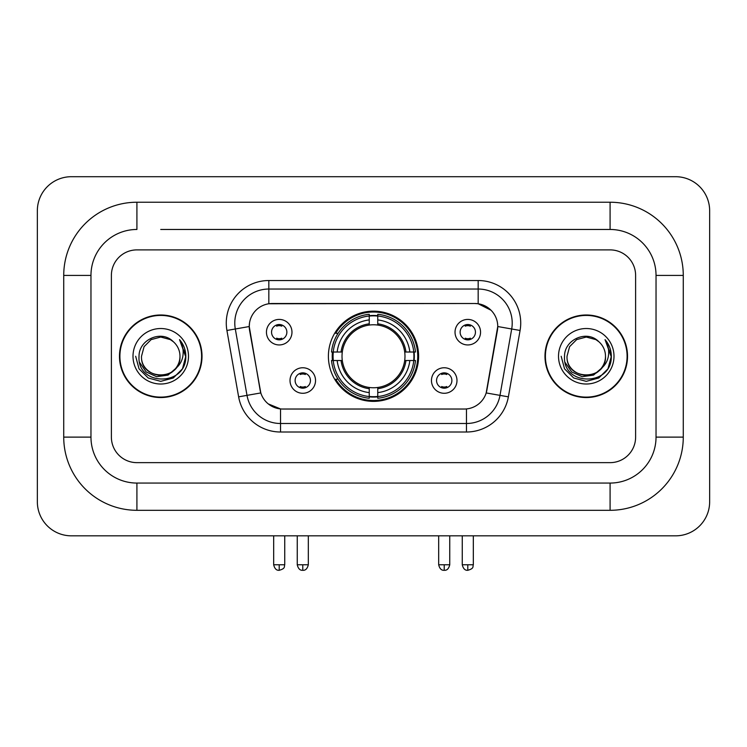 <?xml version="1.0" encoding="UTF-8"?>
<svg xmlns="http://www.w3.org/2000/svg" width="747" height="747" viewBox="0 0 747 747"><rect width="100%" height="100%" fill="white"/><g stroke="black" fill="none" stroke-linecap="round" stroke-linejoin="round"><path stroke-width="1.12" d="M328.4 356.263A45.1 45.1 0 0 0 373.5 401.372A45.1 45.1 0 0 0 418.6 356.263A45.1 45.1 0 0 0 373.5 311.163A45.1 45.1 0 0 0 328.4 356.263M456.987 380.522A12.764 12.764 0 0 1 444.222 393.286A12.764 12.764 0 0 1 431.458 380.522A12.764 12.764 0 0 1 444.222 367.757A12.764 12.764 0 0 1 456.987 380.522M436.556 380.522A7.657 7.657 0 0 0 444.222 388.179A7.657 7.657 0 0 0 451.879 380.522A7.657 7.657 0 0 0 444.222 372.865A7.657 7.657 0 0 0 436.556 380.522M315.542 380.522A12.764 12.764 0 0 1 302.778 393.286A12.764 12.764 0 0 1 290.013 380.522A12.764 12.764 0 0 1 302.778 367.757A12.764 12.764 0 0 1 315.542 380.522M295.121 380.522A7.657 7.657 0 0 0 302.778 388.179A7.657 7.657 0 0 0 310.444 380.522A7.657 7.657 0 0 0 302.778 372.865A7.657 7.657 0 0 0 295.121 380.522M480.554 332.182A12.764 12.764 0 0 1 467.79 344.946A12.764 12.764 0 0 1 455.026 332.182A12.764 12.764 0 0 1 467.79 319.417A12.764 12.764 0 0 1 480.554 332.182M460.133 332.182A7.657 7.657 0 0 0 467.79 339.838A7.657 7.657 0 0 0 475.447 332.182A7.657 7.657 0 0 0 467.79 324.525A7.657 7.657 0 0 0 460.133 332.182M291.974 332.182A12.764 12.764 0 0 1 279.21 344.946A12.764 12.764 0 0 1 266.446 332.182A12.764 12.764 0 0 1 279.21 319.417A12.764 12.764 0 0 1 291.974 332.182M271.553 332.182A7.657 7.657 0 0 0 279.21 339.838A7.657 7.657 0 0 0 286.867 332.182A7.657 7.657 0 0 0 279.21 324.525A7.657 7.657 0 0 0 271.553 332.182M238.629 396.844L226.92 330.463A42.551 42.551 0 0 1 268.827 280.527L478.173 280.527A42.551 42.551 0 0 1 520.08 330.463L508.371 396.844A42.551 42.551 0 0 1 466.473 432.009L280.527 432.009A42.551 42.551 0 0 1 238.629 396.844L260.815 392.931L249.601 330.473A22.98 22.98 0 0 1 272.225 303.506L474.775 303.506A22.98 22.98 0 0 1 497.399 330.473L486.895 390.046A22.98 22.98 0 0 1 464.27 409.029L282.73 409.029A22.98 22.98 0 0 1 260.105 390.046L249.255 326.532L235.305 328.988A34.045 34.045 0 0 1 268.827 289.033L478.173 289.033A34.045 34.045 0 0 1 511.695 328.988L499.995 395.368A34.045 34.045 0 0 1 466.473 423.493L280.527 423.493A34.045 34.045 0 0 1 247.005 395.368L235.305 328.988A34.045 34.045 0 0 1 234.782 323.077M332.443 360.521A41.272 41.272 0 0 1 332.443 352.014M119.473 356.263A41.272 41.272 0 0 0 160.745 397.544A41.272 41.272 0 0 0 202.017 356.263A41.272 41.272 0 0 0 160.745 314.991A41.272 41.272 0 0 0 119.473 356.263M544.983 356.263A41.272 41.272 0 0 0 586.255 397.544A41.272 41.272 0 0 0 627.527 356.263A41.272 41.272 0 0 0 586.255 314.991A41.272 41.272 0 0 0 544.983 356.263M268.827 280.527L268.827 303.758L474.775 303.506L478.173 303.758L491.012 310.229M249.255 326.486L249.507 323.077M464.27 409.029L282.73 409.029M280.527 432.009L280.527 408.926L268.266 403.903M511.695 328.988L497.745 326.532L486.185 392.931L499.995 395.368L511.695 328.988L520.08 330.463M486.895 390.046L486.755 390.765M260.245 390.765L260.105 390.046M635.613 275.419A25.529 25.529 0 0 0 610.084 249.89L136.916 249.89A25.529 25.529 0 0 0 111.387 275.419L111.387 437.116A25.529 25.529 0 0 0 136.916 462.645L610.084 462.645A25.529 25.529 0 0 0 635.613 437.116L635.613 275.419A25.529 25.529 0 0 0 610.084 249.89L136.916 249.89A25.529 25.529 0 0 0 111.387 275.419L111.387 437.116A25.529 25.529 0 0 0 136.916 462.645L610.084 462.645A25.529 25.529 0 0 0 635.613 437.116L635.613 275.419M201.597 356.263A40.852 40.852 0 0 0 160.745 315.421A40.852 40.852 0 0 0 119.903 356.263A40.852 40.852 0 0 0 160.745 397.115A40.852 40.852 0 0 0 201.597 356.263M176.712 367.599L168.028 375.106L156.646 376.693L146.179 371.959L139.633 362.5M175.489 368.626C165.274 382.427 140.511 373.593 141.51 356.263C140.333 381.082 181.157 381.082 179.98 356.263C181.157 381.082 140.333 381.082 141.51 356.263L144.087 346.655L151.127 339.614L160.745 337.037L170.363 339.614L173.351 341.734C161.539 329.362 138.821 339.558 139.035 356.263C136.869 385.956 185.013 386.731 185.788 357.71L185.826 356.263C185.76 349.96 183.659 344.423 179.532 339.642C182.67 344.797 183.771 350.334 182.847 356.263C181.951 361.315 179.495 365.432 175.489 368.626A19.235 19.235 0 0 0 179.98 356.263C181.157 381.082 140.333 381.082 141.51 356.263L144.087 346.655L151.127 339.614M179.98 356.263A19.235 19.235 0 0 0 173.351 341.734M133.003 356.263A27.742 27.742 0 0 0 160.745 384.014A27.742 27.742 0 0 0 188.487 356.263A27.742 27.742 0 0 0 160.745 328.521A27.742 27.742 0 0 0 133.003 356.263M179.532 339.642L185.816 357.001L184.649 348.672L185.816 357.001L184.649 348.672L185.816 357.001L179.719 339.857L185.816 356.991M179.719 339.857L185.826 356.263L182.473 368.813L173.285 377.991L160.745 381.353L148.205 377.991L139.026 368.813L135.665 356.263M627.097 356.263A40.852 40.852 0 0 0 586.255 315.421A40.852 40.852 0 0 0 545.403 356.263A40.852 40.852 0 0 0 586.255 397.115A40.852 40.852 0 0 0 627.097 356.263M602.213 367.599L593.529 375.106L582.156 376.693L571.679 371.959L565.134 362.5M605.49 356.263C606.667 381.082 565.843 381.082 567.02 356.263L569.597 346.655L576.637 339.614L586.255 337.037L595.873 339.614L598.851 341.734C587.049 329.362 564.33 339.558 564.536 356.263C562.379 385.956 610.514 386.731 611.298 357.71L611.335 356.263C611.261 349.96 609.169 344.423 605.042 339.642C608.179 344.797 609.281 350.334 608.357 356.263C607.46 361.315 605.005 365.432 600.99 368.626A19.235 19.235 0 0 0 605.49 356.263C606.667 381.082 565.843 381.082 567.02 356.263C565.843 381.082 606.667 381.082 605.49 356.263A19.235 19.235 0 0 0 598.851 341.734M600.99 368.626C590.784 382.427 566.021 373.593 567.02 356.263M558.513 356.263A27.742 27.742 0 0 0 586.255 384.014A27.742 27.742 0 0 0 613.997 356.263A27.742 27.742 0 0 0 586.255 328.521A27.742 27.742 0 0 0 558.513 356.263M605.042 339.642L611.326 357.001L610.159 348.672L611.326 357.001L610.159 348.672L611.326 357.001L605.229 339.857L611.326 356.991M605.229 339.857L611.335 356.263L607.974 368.813L598.795 377.991L586.255 381.353L573.715 377.991L564.527 368.813L561.174 356.263M377.758 396.554L377.758 398.263A42.215 42.215 0 0 0 415.491 360.521L413.782 360.521A40.506 40.506 0 0 1 377.758 396.554L377.758 392.614A36.594 36.594 0 0 0 409.842 360.521L404.697 360.521A31.486 31.486 0 0 0 377.758 325.066L377.758 315.981A40.506 40.506 0 0 1 413.782 352.014L415.491 352.014A42.215 42.215 0 0 0 377.758 314.272L377.758 315.981M333.218 360.521L331.509 360.521A42.215 42.215 0 0 0 369.242 398.263L369.242 396.554A40.506 40.506 0 0 1 333.218 360.521L337.158 360.521A36.594 36.594 0 0 0 369.242 392.614L369.242 387.469A31.486 31.486 0 0 0 404.697 360.521L405.957 360.521A32.737 32.737 0 0 1 377.758 388.72L377.758 392.614M369.242 315.981L369.242 314.272A42.215 42.215 0 0 0 331.509 352.014L333.218 352.014A40.506 40.506 0 0 1 369.242 315.981L369.242 319.921A36.594 36.594 0 0 0 337.158 352.014L342.303 352.014A31.486 31.486 0 0 0 369.242 387.469L369.242 388.72A32.737 32.737 0 0 1 341.043 360.521L337.158 360.521M333.302 360.521A40.422 40.422 0 0 1 333.302 352.014M377.758 316.065A40.422 40.422 0 0 0 369.242 316.065M413.698 352.014A40.422 40.422 0 0 1 413.698 360.521M413.782 352.014L409.842 352.014A36.594 36.594 0 0 0 377.758 319.921M409.842 360.521L413.782 360.521M369.242 392.614L369.242 396.554M404.697 352.014L409.842 352.014M377.758 387.516L377.758 388.72M369.242 387.469A31.486 31.486 0 0 1 342.303 360.521L341.043 360.521M377.758 396.461A40.422 40.422 0 0 1 369.242 396.461M337.158 352.014L333.218 352.014M369.242 325.01L369.242 319.921M377.758 325.066A31.486 31.486 0 0 0 342.303 352.014L341.043 352.014A32.737 32.737 0 0 1 369.242 323.815M377.758 325.02L377.758 323.815A32.737 32.737 0 0 1 405.957 352.014M338.092 333.293L335.683 333.293A44.25 44.25 0 0 1 417.75 356.263A44.25 44.25 0 0 1 335.683 379.243L338.092 379.243M276.651 339.409L276.651 338.195A6.527 6.527 0 0 0 281.759 338.195L281.759 339.409M281.759 324.964L281.759 326.178A6.527 6.527 0 0 0 276.651 326.178L276.651 324.964M465.241 339.409L465.241 338.195A6.527 6.527 0 0 0 470.349 338.195L470.349 339.409M470.349 324.964L470.349 326.178A6.527 6.527 0 0 0 465.241 326.178L465.241 324.964M300.229 387.74L300.229 386.526A6.527 6.527 0 0 0 305.336 386.526L305.336 387.74M305.336 373.304L305.336 374.508A6.527 6.527 0 0 0 300.229 374.508L300.229 373.304M441.664 387.74L441.664 386.526A6.527 6.527 0 0 0 446.771 386.526L446.771 387.74M446.771 373.304L446.771 374.508A6.527 6.527 0 0 0 441.664 374.508L441.664 373.304M160.745 229.469L610.084 229.469L160.745 229.469M683.272 275.419L656.034 275.419L656.034 437.116L656.034 275.419A45.959 45.959 0 0 0 610.084 229.469L610.084 202.232L136.916 202.232A73.187 73.187 0 0 0 63.728 275.419L63.728 437.116A73.187 73.187 0 0 0 136.916 510.304L610.084 510.304A73.187 73.187 0 0 0 683.272 437.116L683.272 275.419A73.187 73.187 0 0 0 610.084 202.232M610.084 510.304L610.084 483.066L136.916 483.066L610.084 483.066A45.959 45.959 0 0 0 656.034 437.116L683.272 437.116M63.728 437.116L90.966 437.116L90.966 275.419L90.966 437.116A45.959 45.959 0 0 0 136.916 483.066L136.916 510.304M136.916 202.232L136.916 229.469A45.959 45.959 0 0 0 90.966 275.419L63.728 275.419M709.65 210.747A34.045 34.045 0 0 0 675.605 176.703L71.395 176.703A34.045 34.045 0 0 0 37.35 210.747L37.35 501.788A34.045 34.045 0 0 0 71.395 535.832L675.605 535.832A34.045 34.045 0 0 0 709.65 501.788L709.65 210.747M478.173 280.527L478.173 303.758M466.473 408.926L466.473 432.009M226.92 330.463L235.305 328.988M499.995 395.368L508.371 396.844M377.758 387.469A31.486 31.486 0 0 0 404.697 360.521M369.242 396.844A40.805 40.805 0 0 0 377.758 396.844M414.081 360.521A40.805 40.805 0 0 0 414.081 352.014M377.758 315.682A40.805 40.805 0 0 0 369.242 315.682M279.21 564.769L273.673 564.769C274.644 568.71 276.483 570.549 279.21 570.297L279.21 564.769L284.738 564.769L284.738 535.832M467.79 564.769L462.262 564.769C463.224 568.71 465.073 570.549 467.79 570.297L467.79 564.769L473.327 564.769L473.327 535.832M302.778 564.769L297.25 564.769C298.212 568.71 300.061 570.549 302.778 570.297L302.778 564.769L308.315 564.769L308.315 535.832M444.222 564.769L438.685 564.769C439.656 568.71 441.496 570.549 444.222 570.297L444.222 564.769L449.75 564.769L449.75 535.832M273.673 564.769L273.673 535.832M284.738 564.769C283.963 566.478 285.924 568.43 279.21 570.297M462.262 564.769L462.262 535.832M473.327 564.769C472.543 566.478 474.504 568.43 467.79 570.297M297.25 564.769L297.25 535.832M308.315 564.769C307.344 568.71 305.504 570.549 302.778 570.297M438.685 564.769L438.685 535.832M449.75 564.769C448.788 568.71 446.939 570.549 444.222 570.297"/></g></svg>

